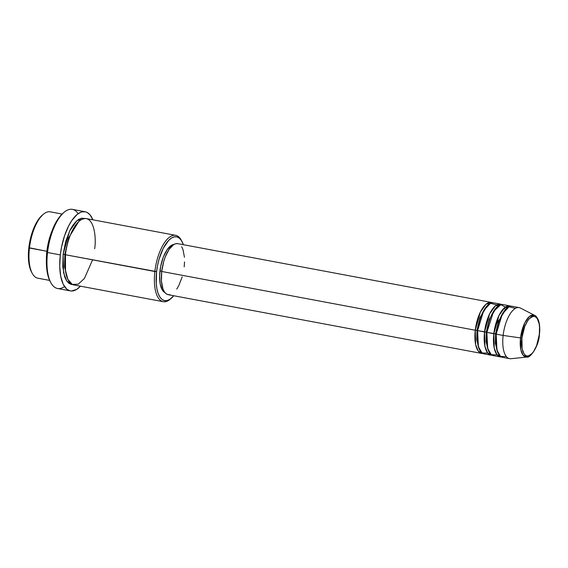 <?xml version="1.0" encoding="UTF-8"?>
<svg xmlns="http://www.w3.org/2000/svg" width="568" height="568" viewBox="0 0 568 568"><rect width="100%" height="100%" fill="white"/><g stroke="black" fill="none" stroke-linecap="round" stroke-linejoin="round"><path stroke-width="0.85" d="M515.403 308.381L509.049 306.763L502.297 314.026L496.169 334.133A25.965 10.771 100.6 0 0 502.616 357.357L509.588 358.664A25.965 10.771 -79.4 0 1 503.134 335.439L520.529 337.917L503.134 335.439A25.965 10.771 100.6 0 0 510.916 358.713L526.926 357.052A21.357 8.854 -79.4 0 1 520.529 337.917L521.928 337.967C522.248 332.266 526.444 318.037 532.912 316.447C539.316 315.396 540.338 328.56 539.323 334.403L536.59 345.671L533.558 351.606L531.847 353.736L528.339 355.923L526.692 355.887L525.187 355.099L523.895 353.587L522.127 348.631L521.928 337.967L524.662 326.699L527.693 320.764L529.404 318.634L532.912 316.447L534.559 316.482L536.064 317.271L537.356 318.783L539.124 323.739L539.536 326.983L539.323 334.403C539.004 340.104 534.808 354.333 528.339 355.923C521.935 356.967 520.913 343.81 521.928 337.967L520.529 337.917L520.856 349.831L523.057 355.142L526.926 357.052L532.145 353.417M476.985 330.32L475.267 330.221L480.372 312.052L486.13 304.128L492.413 302.765A25.965 10.771 -79.4 0 0 491.277 302.396A25.965 10.771 -79.4 0 0 475.267 330.221L161.724 271.469A25.965 10.771 100.6 0 0 168.171 294.693L481.714 353.438A25.965 10.771 -79.4 0 1 475.267 330.221L476.985 330.32L479.974 317.476L487.678 305.243L479.974 317.476L476.985 330.32L477.716 330.583L476.985 330.32L476.765 339.905L479.392 349.476L476.765 339.905L476.985 330.32M496.822 304.902L490.468 303.284L483.716 310.54L477.589 330.654A25.965 10.771 100.6 0 0 484.035 353.878L491.008 355.178A25.965 10.771 -79.4 0 1 484.554 331.96L489.659 313.792L495.417 305.868L501.7 304.505A25.965 10.771 -79.4 0 0 500.571 304.136A25.965 10.771 -79.4 0 0 484.554 331.96L477.589 330.654L486.279 332.06L484.554 331.96L484.93 346.359L487.557 352.813L492.193 355.241A25.965 10.771 -79.4 0 1 491.008 355.178M496.972 306.99L489.268 319.216L486.279 332.06L489.268 319.216L496.972 306.99M507.054 308.026L500.855 304.64L493.613 311.264L486.875 332.394A25.965 10.771 100.6 0 0 493.329 355.618L500.294 356.924A25.965 10.771 -79.4 0 1 493.848 333.7L498.952 315.531L504.711 307.607L510.994 306.244A25.965 10.771 -79.4 0 0 509.858 305.875A25.965 10.771 -79.4 0 0 493.848 333.7L486.875 332.394L495.566 333.799L493.848 333.7L494.224 348.099L496.851 354.553L501.487 356.988A25.965 10.771 -79.4 0 1 500.294 356.924M487.003 332.323L486.279 332.06L487.003 332.323M506.258 308.729L498.555 320.955L495.566 333.799L498.555 320.955L506.258 308.729M496.297 334.062L495.566 333.799L496.297 334.062M62.09 214.051L50.268 211.836A33.76 14.001 100.6 0 0 29.451 248.01L46.867 251.276L46.384 260.627A33.76 14.001 -79.4 0 1 46.867 251.276L28.847 247.676A32.461 13.462 100.6 0 0 31.538 272.072L32.248 273.378A33.76 14.001 -79.4 0 1 29.451 248.01A33.76 14.001 100.6 0 0 37.836 278.199L49.657 280.414M94.657 248.77C96.368 238.958 94.643 216.855 83.886 218.616C73.023 221.286 65.98 245.177 65.448 254.755L154.865 271.511A33.76 14.001 100.6 0 0 170.208 299.229L171.337 298.264A32.461 13.462 -79.4 0 1 156.59 271.611L65.448 254.755A33.76 14.001 100.6 0 0 73.833 284.944L163.25 301.7A33.76 14.001 -79.4 0 1 154.865 271.511A33.76 14.001 -79.4 0 1 175.689 235.337A33.76 14.001 -79.4 0 1 181.625 240.839M181.98 241.464L181.277 240.157A33.76 14.001 100.6 0 0 166.346 240.236A33.76 14.001 100.6 0 0 154.865 271.511L156.59 271.611A32.461 13.462 -79.4 0 1 167.631 241.535A32.461 13.462 -79.4 0 1 181.98 241.464A32.461 13.462 -79.4 0 1 183.35 244.701L181.497 240.633L179.41 238.191L176.989 236.913L174.319 236.863L171.508 238.035L168.668 240.392L163.307 248.23L159.068 259.193L157.577 265.341L156.59 271.611L156.25 283.588L156.91 288.835L158.096 293.301L159.764 296.83L161.852 299.279L164.273 300.557L166.942 300.607L169.754 299.428L173.787 295.743A32.461 13.462 -79.4 0 1 171.337 298.264M85.143 211.765L72.37 209.372A40.25 16.692 100.6 0 0 47.542 252.504L46.945 252.171A38.951 16.152 100.6 0 0 50.176 281.437L50.879 282.75A40.25 16.692 -79.4 0 1 47.542 252.504A40.25 16.692 100.6 0 0 57.545 288.494L70.318 290.887A40.25 16.692 -79.4 0 1 60.315 254.897L47.542 252.504L60.315 254.897A40.25 16.692 -79.4 0 1 85.143 211.765A40.25 16.692 -79.4 0 1 92.882 219.823L89.971 214.796L87.16 212.475L85.612 211.871L82.303 211.807L80.571 212.347L77.049 214.548L71.859 220.448L68.65 225.908L64.532 235.841L61.543 247.115L60.315 254.897L59.739 266.214L60.712 276.247L63.147 284.142L66.839 289.204L69.85 290.788L71.476 291.008L76.644 289.396L80.45 286.18A40.25 16.692 -79.4 0 1 70.318 290.887M64.518 286.57A40.25 16.692 -79.4 0 1 50.879 282.75M46.867 251.276L51.873 231.311A33.76 14.001 -79.4 0 0 46.867 251.276M65.576 254.684L64.851 254.421L68.735 237.658L78.746 221.563L68.735 237.658L64.851 254.421L63.126 254.322L69.623 230.991L76.964 220.64L85.086 218.481L81.565 218.183L78.64 219.404L75.686 221.847L72.803 225.432L70.112 230.004L65.703 241.407L63.126 254.322L64.851 254.421L64.546 266.91L67.897 279.442L64.546 266.91L64.851 254.421L65.576 254.684M170.002 294.664L167.872 294.629L165.927 293.606L164.258 291.647L162.924 288.828L161.447 281.053L161.724 271.469L475.267 330.221L475.643 344.613L478.27 351.074L482.906 353.502A25.965 10.771 -79.4 0 1 481.714 353.438M159.963 270.922A24.672 10.231 100.6 0 0 164.933 292.591L162.37 290.092L160.204 284.007L159.615 275.601L160.708 266.151L163.314 257.098L167.035 249.806L171.302 245.404L173.95 244.432A24.672 10.231 100.6 0 0 159.963 270.922L161.745 271.255L159.963 270.922M170.776 298.718A33.76 14.001 -79.4 0 1 163.25 301.7M526.926 357.052C529.589 358.557 538.847 347.091 539.451 334.332C540.097 328.503 539.707 323.668 538.272 319.834C536.725 316.873 535.539 315.396 534.729 315.389L529.553 316.39L524.768 322.887L520.529 337.917A21.357 8.854 -79.4 0 1 534.729 315.389L520.409 308.048A25.965 10.771 100.6 0 0 503.134 335.439L496.169 334.133L503.134 335.439A25.965 10.771 -79.4 0 1 519.152 307.615L512.18 306.308A25.965 10.771 100.6 0 0 496.169 334.133L496.964 350.229L500.593 356.441L506.372 356.59M509.858 305.875L502.893 304.569A25.965 10.771 100.6 0 0 486.875 332.394L487.678 348.489L491.299 354.702L497.078 354.844M31.574 272.129L29.167 264.901L28.506 259.654L28.847 247.676L29.841 241.407L33.264 229.486L35.571 224.296L38.155 219.901L42.749 214.818M50.19 281.465L47.96 275.65L46.533 266.541L46.59 255.898L48.131 244.638L49.92 237.268L53.577 227.122L58.113 218.836L63.14 213.121M72.697 284.611L71.121 284.419L68.6 283.098L66.428 280.549L64.688 276.879L62.771 266.775L63.126 254.322L63.566 272.782L66.847 281.174L72.697 284.611M175.689 235.337L86.272 218.581A33.76 14.001 100.6 0 0 65.448 254.755L65.519 271.135L67.812 279.257L72.235 284.398L78.263 284.185L84.44 278.426L92.584 259.839M182.207 276.801L178.813 285.569L176.74 289.091M491.277 302.396L177.734 243.644A25.965 10.771 100.6 0 0 161.724 271.469L163.705 261.536L165.252 256.921L169.165 249.245L173.659 244.609L175.903 243.672L178.04 243.715M181.646 246.689L182.981 249.515L184.465 257.29M184.55 261.94L184.188 266.868M500.571 304.136L493.599 302.829A25.965 10.771 100.6 0 0 477.589 330.654L478.391 346.75L482.012 352.955L487.791 353.104M64.078 212.318L62.941 213.284A38.951 16.152 100.6 0 0 46.945 252.171L47.542 252.504A40.25 16.692 -79.4 0 1 64.078 212.318A40.25 16.692 -79.4 0 1 78.171 213.689M29.451 248.01A33.76 14.001 -79.4 0 1 43.317 214.306L42.181 215.272A32.461 13.462 100.6 0 0 28.847 247.676L29.451 248.01M497.973 352.962L495.346 343.391L495.566 333.799L495.346 343.391L497.973 352.962M488.686 351.216L486.052 341.652L486.279 332.06L486.052 341.652L488.686 351.216M495.346 343.384L495.821 342.319M497.845 323.057L497.944 317.739M505.364 309.659L504.405 307.87"/></g></svg>
